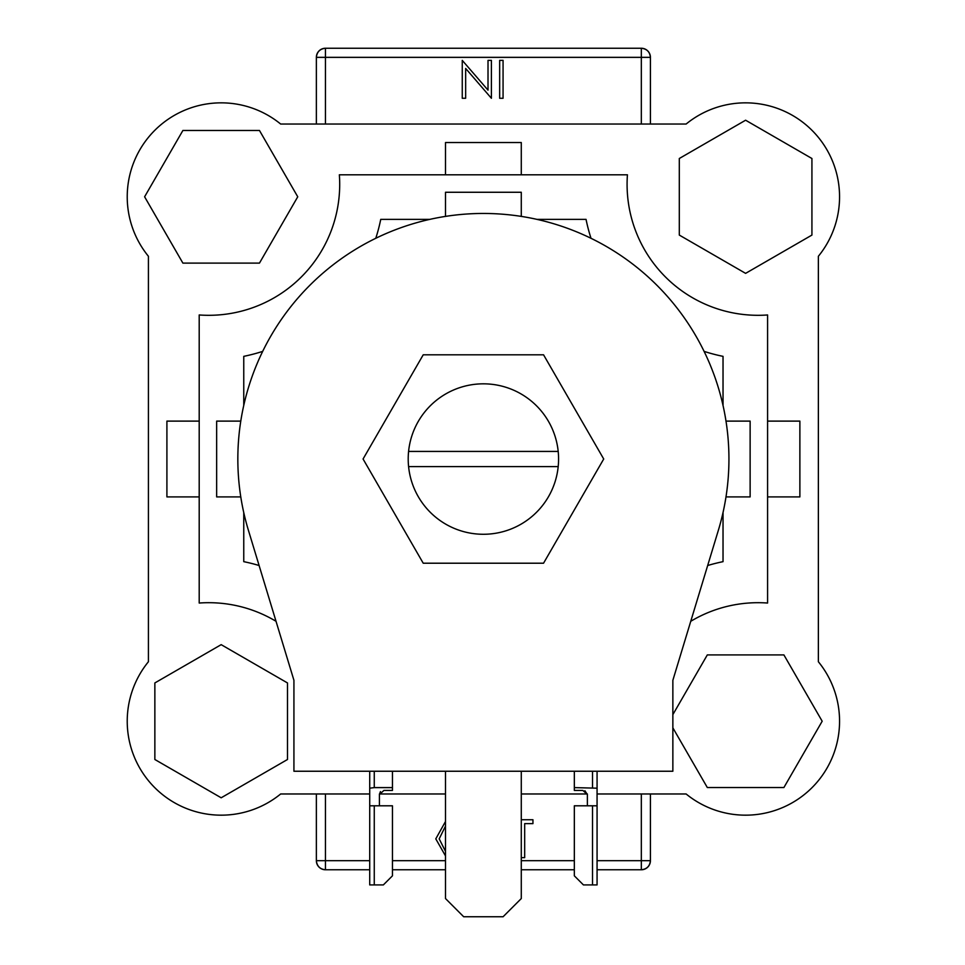 <?xml version="1.0" encoding="UTF-8"?>
<svg xmlns="http://www.w3.org/2000/svg" width="965" height="965" viewBox="0 0 965 965"><rect width="100%" height="100%" fill="white"/><g stroke="black" fill="none" stroke-linecap="round" stroke-linejoin="round"><path stroke-width="1.45" d="M543.548 354.806L423.225 354.806L363.069 459.002L423.225 563.21L543.548 563.21L603.716 459.002L543.548 354.806M445.504 771.24L445.504 898.56L463.683 916.75L503.091 916.75L521.281 898.56L521.281 771.24M728.937 459.002A245.544 245.544 0 0 1 718.358 530.292L672.858 680.301L672.858 771.24L293.927 771.24L293.927 680.301L248.415 530.292A245.544 245.544 0 0 1 483.393 213.458A245.544 245.544 0 0 1 728.937 459.002M221.178 644.656L154.858 682.943L154.858 759.503L221.178 797.79L287.486 759.503L287.486 682.943L221.178 644.656M297.751 196.788L259.464 130.48L182.892 130.48L144.605 196.788L182.892 263.107L259.464 263.107L297.751 196.788M745.607 273.36L811.927 235.074L811.927 158.501L745.607 120.215L679.3 158.501L679.3 235.074L745.607 273.36M672.858 727.839L707.321 787.537L783.894 787.537L822.18 721.229L783.894 654.909L707.321 654.909L672.858 714.619M374.263 884.917L383.358 884.917L392.453 875.822L392.453 805.799L374.263 805.799L374.263 884.917L369.716 884.917L369.716 805.799L374.263 805.799M374.263 771.24L374.263 787.609L392.453 787.609L392.453 771.24M392.453 787.609L392.453 790.419L383.961 790.419L379.414 794.497L379.414 805.799M369.716 805.799L369.716 771.24M379.414 794.497L380.427 791.614M374.263 787.609L369.716 788.188M592.522 805.799L592.522 884.917L583.427 884.917L574.332 875.822L574.332 805.799L597.07 805.799L597.07 771.24M592.522 884.917L597.07 884.917L597.07 805.799M587.371 805.799L587.371 794.497L582.824 790.419L574.332 790.419L574.332 771.24M574.332 787.609L597.07 788.188M584.887 790.733L587.371 794.497M148.417 661.749A93.979 93.979 0 0 0 280.658 793.978L369.716 793.978L280.658 793.978A93.979 93.979 0 0 1 148.417 661.749L148.417 256.268L148.417 661.749M379.438 793.978L445.504 793.978L379.438 793.978M521.281 793.978L587.347 793.978L521.281 793.978M818.368 256.268L818.368 661.749A93.979 93.979 0 0 1 686.127 793.978L597.07 793.978L686.127 793.978A93.979 93.979 0 0 0 818.368 661.749L818.368 256.268A93.979 93.979 0 0 0 686.127 124.039L280.658 124.039A93.979 93.979 0 0 0 148.417 256.268M641.327 124.039L641.327 57.345L650.422 57.345L650.422 124.039M316.363 124.039L316.363 57.345C316.942 51.857 319.97 48.829 325.458 48.25L641.327 48.25C646.815 48.829 649.843 51.857 650.422 57.345A9.095 9.095 0 0 0 641.327 48.25A9.095 9.095 0 0 1 650.422 57.345M650.422 793.978L650.422 860.671C649.843 866.148 646.815 869.188 641.327 869.767L597.07 869.767M325.458 793.978L325.458 860.671L316.363 860.671L316.363 793.978M574.332 869.767L521.281 869.767M445.504 869.767L392.453 869.767M369.716 869.767L325.458 869.767C319.97 869.188 316.942 866.148 316.363 860.671A9.095 9.095 0 0 0 325.458 869.767A9.095 9.095 0 0 1 316.363 860.671M325.458 48.25A9.095 9.095 0 0 0 316.363 57.345A9.095 9.095 0 0 1 325.458 48.25L325.458 124.039M641.327 869.767A9.095 9.095 0 0 0 650.422 860.671A9.095 9.095 0 0 1 641.327 869.767L641.327 793.978M488.013 60.373L491.402 60.373L491.402 98.273L465.661 68.443L465.661 98.273L462.259 98.273L462.259 60.373L488.013 90.131L488.013 60.373M503.067 60.373L503.067 98.273L499.665 98.273L499.665 60.373L503.067 60.373M445.504 855.919L435.782 838.862L445.504 821.48M445.504 826.064L439.184 838.838L445.504 851.395M521.281 819.743L532.945 819.743L532.945 823.627L524.683 823.627L524.683 857.632L521.281 857.632M276.026 621.303A130.963 130.963 0 0 0 199.2 603.041L199.2 314.964A130.963 130.963 0 0 0 339.354 174.81L627.431 174.81A130.963 130.963 0 0 0 767.585 314.964L767.585 603.041A130.963 130.963 0 0 0 690.747 621.303M558.192 466.59A75.174 75.174 0 0 0 483.393 383.829A75.174 75.174 0 0 0 408.593 466.59A75.174 75.174 0 0 0 558.192 466.59L408.593 466.59M725.994 421.114L750.131 421.114L750.131 496.903L725.994 496.903M707.671 565.514A175.521 175.521 0 0 1 723.026 561.666L723.026 512.56M259.103 565.514A175.521 175.521 0 0 0 243.759 561.666L243.759 512.56M240.792 496.903L216.655 496.903L216.655 421.114L240.792 421.114M243.759 405.457L243.759 356.35A175.521 175.521 0 0 0 262.685 351.381M375.771 238.307A175.521 175.521 0 0 0 380.741 219.369L429.835 219.369M445.504 216.401L445.504 192.264L521.281 192.264L521.281 216.401M591.014 238.307A175.521 175.521 0 0 1 586.044 219.369L536.95 219.369M704.088 351.381A175.521 175.521 0 0 0 723.026 356.35L723.026 405.457M558.192 451.427L408.593 451.427M686.127 124.039L280.658 124.039M767.585 496.903L799.876 496.903L799.876 421.114L767.585 421.114M199.2 421.114L166.909 421.114L166.909 496.903L199.2 496.903M521.281 174.81L521.281 142.53L445.504 142.53L445.504 174.81M592.522 771.24L592.522 787.609M325.458 869.767L325.458 860.671L369.716 860.671M392.453 860.671L445.504 860.671M521.281 860.671L574.332 860.671M597.07 860.671L650.422 860.671M641.327 48.25L641.327 57.345L316.363 57.345"/></g></svg>
